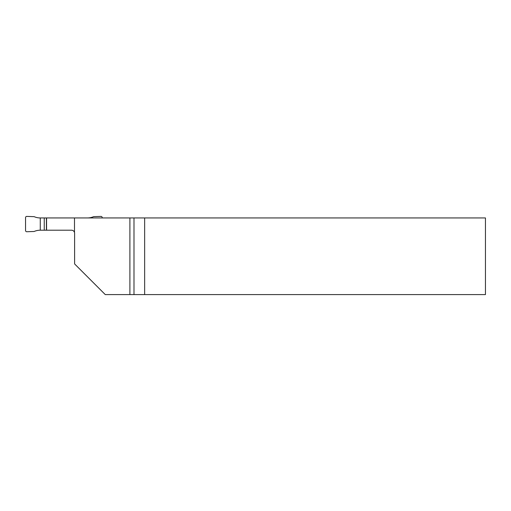 <?xml version="1.0" encoding="UTF-8"?>
<svg xmlns="http://www.w3.org/2000/svg" width="511" height="511" viewBox="0 0 511 511"><rect width="100%" height="100%" fill="white"/><g stroke="black" fill="none" stroke-linecap="round" stroke-linejoin="round"><path stroke-width="0.77" d="M74.491 217.942L46.565 217.942L46.565 230.206L71.54 230.206C73.016 230.295 73.999 231.042 74.491 232.435A3.066 3.066 0 0 1 74.606 233.272L74.606 263.932L105.266 294.591L485.45 294.591L485.45 217.942L74.491 217.942L74.491 232.435A3.066 3.066 0 0 0 71.54 230.206M46.565 217.942L40.267 217.942L40.267 230.206L46.565 230.206M129.896 217.942L129.896 294.591M144.645 217.942L144.645 294.591M44.253 217.942L44.253 230.206M40.267 217.942A15.33 15.33 0 0 1 34.141 216.664L26.738 216.409A1.246 1.226 46 0 0 25.55 217.629L25.55 230.518A1.246 1.226 134 0 0 26.738 231.739L34.141 231.483A15.33 15.33 0 0 1 40.267 230.206M87.483 217.942A15.33 15.33 0 0 0 93.609 216.664L100.942 216.409A1.246 1.226 134 0 1 100.954 216.409L101.012 216.409A1.246 1.226 134 0 1 102.2 217.629L102.2 217.942M133.991 217.942L133.991 294.591M46.399 217.942L46.399 230.206"/></g></svg>
